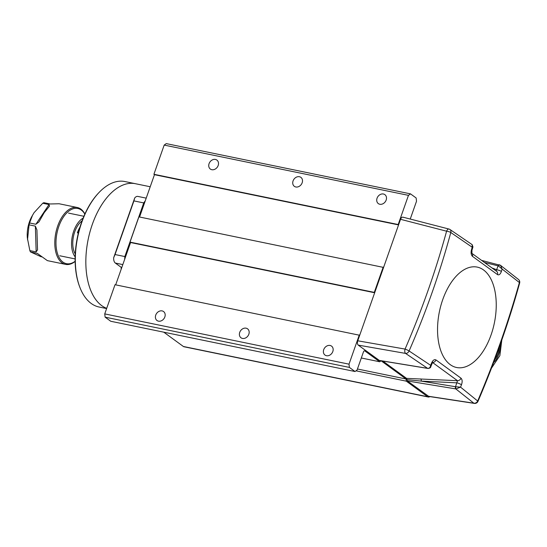 <?xml version="1.0" encoding="UTF-8"?>
<svg xmlns="http://www.w3.org/2000/svg" width="547" height="547" viewBox="0 0 547 547"><rect width="100%" height="100%" fill="white"/><g stroke="black" fill="none" stroke-linecap="round" stroke-linejoin="round"><path stroke-width="0.82" d="M239.73 332.371A5.552 4.506 -53.9 0 0 241.008 337.793A5.552 4.506 -53.9 0 0 248.83 334.244A5.552 4.506 -53.9 0 0 247.552 328.822A5.552 4.506 -53.9 0 0 239.73 332.371M323.721 349.656A5.552 4.506 -53.9 0 0 325 355.071A5.552 4.506 -53.9 0 0 332.822 351.523A5.552 4.506 -53.9 0 0 331.544 346.107A5.552 4.506 -53.9 0 0 323.721 349.656M155.738 315.093A5.552 4.506 -53.9 0 0 157.016 320.515A5.552 4.506 -53.9 0 0 164.838 316.966A5.552 4.506 -53.9 0 0 163.56 311.544A5.552 4.506 -53.9 0 0 155.738 315.093M209.077 163.635A5.552 4.506 -53.9 0 0 210.349 169.057A5.552 4.506 -53.9 0 0 218.171 165.509A5.552 4.506 -53.9 0 0 216.892 160.086A5.552 4.506 -53.9 0 0 209.077 163.635M293.069 180.913A5.552 4.506 -53.9 0 0 294.348 186.336A5.552 4.506 -53.9 0 0 302.163 182.787A5.552 4.506 -53.9 0 0 300.891 177.365A5.552 4.506 -53.9 0 0 293.069 180.913M377.061 198.199A5.552 4.506 -53.9 0 0 378.339 203.614A5.552 4.506 -53.9 0 0 386.161 200.065A5.552 4.506 -53.9 0 0 384.883 194.65A5.552 4.506 -53.9 0 0 377.061 198.199M429.846 396.602A5.121 2.803 -78.4 0 1 428.294 397.026L184.011 346.764A5.121 2.803 -78.4 0 1 183.375 346.483L163.765 332.173M428.294 397.026A5.121 2.803 -78.4 0 1 427.658 396.739L406.312 381.17L406.059 379.003L381.088 360.788L379.727 361.779L364.822 350.907A1.709 0.937 101.6 0 0 364.61 350.812A1.709 0.937 101.6 0 0 363.461 351.899L357.068 370.039L355.03 371.522L110.747 321.267L105.113 317.151L104.737 313.903L115.014 284.72L359.694 335.27M115.677 284.857L130.576 242.533L130.015 242.123L138.904 216.879L383.584 267.428M139.567 217.015L154.466 174.691L153.905 174.281L164.182 145.092L166.226 143.608L410.503 193.864L416.144 197.98L416.52 201.228L410.243 219.053M398.585 224.831L398.182 224.537L408.465 195.354L410.503 193.864M374.695 292.672L374.292 292.378L383.187 267.134M355.03 371.522L349.389 367.413L349.013 364.165L359.297 334.976M356.001 370.818L406.312 381.17M357.437 368.999L406.059 379.003M361.314 357.991L379.727 361.779M105.113 317.151L349.389 367.413M104.737 313.903L349.013 364.165M130.576 242.533L374.668 292.754M130.015 242.123L374.292 292.378M154.466 174.691L398.558 224.913M153.905 174.281L398.182 224.537M164.182 145.092L408.465 195.354M121.796 267.469L121.222 267.353A68.32 37.408 101.6 0 0 121.181 269.213M101.687 305.609A64.054 35.07 101.6 0 0 106.692 308.337A64.054 35.07 101.6 0 1 92.313 224.414A64.054 35.07 101.6 0 1 135.43 183.71A64.054 35.07 101.6 0 0 89.995 231.784A64.054 35.07 101.6 0 0 101.687 305.609M122.808 264.598L115.342 263.059L121.222 267.353M115.342 263.059A6.831 3.74 -78.4 0 1 113.667 257.746L134.706 197.993A6.831 3.74 -78.4 0 1 137.83 196.414L146.213 198.137M133.926 200.899L115.041 254.54L124.839 256.557L143.731 202.916L133.926 200.899L134.706 197.993M113.667 257.746L115.041 254.54M124.839 256.557L124.675 259.305M145.304 200.728L143.731 202.916M79.78 287.1L79.513 286.389A63.199 34.605 -78.4 0 1 81.517 222.403A63.199 34.605 -78.4 0 1 98.775 192.776L99.301 192.223A64.054 35.07 101.6 0 0 81.811 222.253A64.054 35.07 101.6 0 0 79.78 287.1A64.054 35.07 101.6 0 0 99.116 307.024L106.617 308.57M150.22 186.753L124.928 181.549A64.054 35.07 101.6 0 0 99.301 192.223M75.144 256.885A21.777 11.925 -78.4 0 1 77.25 223.901A21.777 11.925 -78.4 0 1 83.11 218.15M82.071 220.865A19.644 10.755 101.6 0 0 77.913 225.337A19.644 10.755 101.6 0 0 75.254 253.986M78.358 233.036L77.387 232.837A19.644 10.755 -78.4 0 1 79.985 227.067M79.048 230.355L77.387 232.837M427.952 368.452A1.709 0.923 -80.7 0 1 427.85 368.446A1.709 0.923 -80.7 0 1 427.617 368.35L405.573 353.41A3.419 1.75 -80.1 0 1 405.06 349.123A3.419 1.75 -80.1 0 1 405.074 349.082C421.805 310.423 435.638 271.134 446.591 231.196A3.419 1.798 -75.5 0 1 446.605 231.155A3.419 1.798 -75.5 0 1 448.957 229.043L402.879 217.152M431.59 362.989A3.419 0.602 -158.2 0 1 432.062 363.55L430.749 366.811L430.646 365.328C430.345 367.324 429.388 368.336 427.781 368.37A1.709 1.08 97 0 0 428.075 368.48L379.427 360.5L358.251 345.123C357.348 344.213 357.184 342.771 357.752 340.795L400.534 219.306L446.591 231.196A3.419 0.855 -165.3 0 1 450.803 232.502C439.897 272.693 425.997 312.18 409.088 350.976L430.646 365.328L431.59 362.989C432.889 360.186 434.352 359.167 435.993 359.94L461.012 378.189C462.345 379.591 462.502 381.792 461.477 384.787L460.54 387.132L477.675 401.006C494.31 361.998 508.218 322.504 519.397 282.532L502.119 269.062L501.394 271.449C500.348 274.3 499.049 275.353 497.496 274.601L472.478 256.352C471.063 254.929 470.735 252.693 471.5 249.644L472.225 247.258L450.803 232.502A3.419 2.557 -56.8 0 0 449.969 229.494L449.969 229.494A3.419 2.557 -56.8 0 0 449.306 229.22M428.335 396.247L473.825 403.187A3.419 1.942 -81.3 0 0 474.317 403.392L428.814 396.445L407.392 380.965L406.551 378.367L457.504 380.705A3.419 2.797 -53.2 0 0 461.012 378.189M382.811 361.054L406.551 378.367M400.534 219.306C401.307 217.48 402.209 216.824 403.255 217.33M519.65 283.011A3.419 3.419 0 0 0 518.542 279.517L518.542 279.517A3.419 2.961 -50.1 0 1 519.397 282.532A3.419 0.875 -165.1 0 1 519.65 283.011L519.65 283.011C508.724 322.525 494.823 361.984 477.962 401.395A3.419 0.506 -156.2 0 0 477.675 401.006A3.419 2.954 -49.3 0 1 473.825 403.187L455.815 388.91A1.709 0.923 -80.7 0 1 455.514 386.736L460.54 387.132L455.986 388.944A1.709 0.752 -78.7 0 1 455.856 386.818M496.122 271.052L498.085 265.856A1.709 0.944 -76 0 1 499.302 264.789A1.709 0.944 -76 0 1 499.418 264.83M406.975 379.673L421.183 381.102A1.709 0.882 92.8 0 0 420.739 378.914M461.477 384.787A3.419 0.602 21.8 0 0 457.087 382.852L421.183 381.102L455.514 386.736L457.504 380.705L432.533 362.49M498.426 265.931L502.119 269.062L500.573 265.377L499.664 264.926A1.709 0.779 105.6 0 0 499.52 264.844L499.52 264.844A1.709 0.779 105.6 0 0 498.426 265.931L484.594 262.505M501.394 271.449A3.419 0.779 -163 0 0 496.888 269.821L492.109 268.003M497.496 274.601A3.419 2.803 -53.6 0 0 496.669 271.353L471.917 253.364L471.958 250.252A3.419 0.779 17 0 0 471.5 249.644M472.478 256.352A3.419 2.742 -54.2 0 0 471.89 253.302M472.957 246.957L472.157 244.653L472.225 247.258L472.957 246.957L471.958 250.252M432.656 362.49A3.419 2.749 -54.5 0 0 435.993 359.94M428.075 368.48L428.075 368.48C429.874 368.158 430.762 367.605 430.749 366.811L430.749 366.811M358.251 345.123L405.573 353.41A3.419 2.564 -57.4 0 0 409.088 350.976A3.419 0.52 -156 0 0 405.074 349.082L357.752 340.795M84.833 214.116A28.184 15.432 101.6 0 0 63.356 217.152A28.184 15.432 101.6 0 0 57.134 252.399A28.184 15.432 101.6 0 0 75.13 261.275M75.137 261.425A29.039 15.897 -78.4 0 1 65.572 264.379A29.039 15.897 -78.4 0 1 54.885 245.87A29.039 15.897 -78.4 0 1 62.392 216.434A29.039 15.897 -78.4 0 1 77.277 207.498A29.039 15.897 -78.4 0 1 84.894 213.98M29.859 250.601L27.35 237.945A22.201 12.157 -78.4 0 1 31.719 216.694L34.058 212.68L42.734 203.252L49.032 204.551L49.517 206.089L44.191 212.687L38.953 221.932L35.883 224.27L29.579 222.971A29.039 15.897 101.6 0 0 29.073 224.844L35.37 226.143L36.922 229.959L37.531 249.842L36.157 251.893L29.859 250.601A29.039 15.897 101.6 0 0 30.468 251.914L37.278 253.377L47.37 260.632L65.572 264.379M41.353 256.858L30.468 251.914M27.521 239.75L29.073 224.844M29.579 222.971L32.608 215.067M77.277 207.498L59.076 203.751L50.146 203.983L43.849 202.691A29.039 15.897 101.6 0 0 42.734 203.252M494.673 359.707A14.516 7.952 101.6 0 0 499.459 346.483M183.375 346.483L427.658 396.739M364.377 350.812L364.822 350.907M483.562 269.972A51.24 28.054 -78.4 0 1 491.062 334.928A51.24 28.054 -78.4 0 1 450.222 364.63A51.24 28.054 -78.4 0 1 442.721 299.674A51.24 28.054 -78.4 0 1 483.562 269.972M379.194 360.398L427.617 368.35M455.815 388.91L407.392 380.965M36.157 251.893L35.37 226.143M35.883 224.27L49.032 204.551M37.852 253.678L36.765 253.206M493.633 362.504A16.225 8.882 101.6 0 0 500.457 343.66M75.117 258.929L59.753 255.77M83.889 216.27L68.532 213.104M472.157 244.653L449.969 229.494A3.419 3.419 0 0 0 448.957 229.043M481.736 260.42L500.573 265.377L518.542 279.517M474.317 403.392A3.419 3.419 0 0 0 477.962 401.395M432.062 363.55L432.889 362.244L432.192 362.381M491.527 368.097L499.876 355.605L501.838 339.742"/></g></svg>
